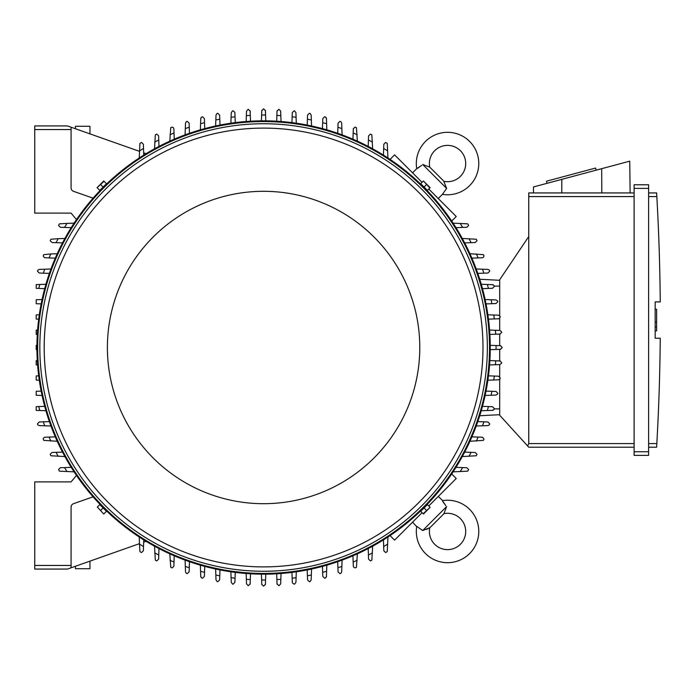 <?xml version="1.0" encoding="UTF-8"?>
<svg xmlns="http://www.w3.org/2000/svg" width="695" height="695" viewBox="0 0 695 695"><rect width="100%" height="100%" fill="white"/><g stroke="black" fill="none" stroke-linecap="round" stroke-linejoin="round"><path stroke-width="1.04" d="M87.422 132.98L88.821 133.466M429.779 527.679A18.887 18.887 0 0 0 431.369 526.254L442.35 515.282A18.887 18.887 0 0 0 443.766 513.692A18.166 18.166 0 0 1 460.394 544.298A18.166 18.166 0 0 1 429.779 527.679L422.673 530.546L416.731 526.324A31.24 31.24 0 0 0 416.687 526.636A31.24 31.24 0 0 0 469.638 553.541A31.24 31.24 0 0 0 442.42 500.643L445.721 505.604M422.673 530.546L446.633 506.577L444.148 513.119M443.714 502.998L442.906 501.625M426.2 529.486L427.625 528.904M428.745 528.339L429.215 528.061M416.687 526.636L412.561 522.154M438.25 496.473L442.724 500.591M451.698 473.964L456.233 478.49L428.745 505.977M422.065 512.658L394.586 540.137L390.051 535.602M261.772 110.67L263.587 108.854L265.412 110.67M261.416 120.852L261.624 115.031A232.478 232.478 0 0 1 265.56 115.031L265.768 120.852M261.615 115.196L261.789 110.323M265.394 110.323L265.568 115.196M37.599 330.064L36.201 330.116L36.201 334.373L37.304 334.417M36.939 349.672L36.201 349.646L36.201 345.354L36.939 345.328M37.599 364.936L36.201 364.884L36.201 360.627L37.304 360.583M74.087 471.853L59.475 471.149A238.646 238.646 0 0 1 58.51 469.551L60.326 467.735L71.203 467.353M67.015 471.601A232.478 232.478 0 0 1 64.531 467.587M38.712 375.847L36.201 375.934L36.201 380.096L39.302 380.2M41.161 391.103L36.201 391.276L36.201 395.264L42.065 395.464M38.746 406.566L36.201 406.653L36.201 410.397L39.824 410.519A232.478 232.478 0 0 1 38.746 406.566L44.706 406.358M50.961 426.009L39.276 425.601L37.834 424.888A238.646 238.646 0 0 1 37.46 423.776L39.276 421.961M39.233 421.969L43.794 421.804M44.697 425.783A232.478 232.478 0 0 1 43.316 421.822L49.388 421.604M57.242 441.282L43.742 440.335A238.646 238.646 0 0 1 43.194 439.04L43.516 437.998L44.775 437.233L55.287 436.86M50.77 441.056A232.478 232.478 0 0 1 49.067 437.077M64.896 456.563L50.909 455.755A238.646 238.646 0 0 1 50.17 454.295L51.986 452.48L62.515 452.106M58.163 456.328A232.478 232.478 0 0 1 56.095 452.332M45.931 410.736L39.824 410.519M67.441 569.075L34.75 569.075L67.441 569.075L71.072 567.798L71.072 507.115A3.631 3.631 0 0 1 73.496 503.693L93.078 496.838A226.666 226.666 0 0 1 76.493 475.441L71.072 481.896L34.75 481.896L34.75 569.075M265.412 584.33L263.587 586.146L261.772 584.33M265.768 574.148L265.56 579.969A232.478 232.478 0 0 1 261.624 579.969L261.416 574.148M265.568 579.804L265.394 584.677M261.789 584.677L261.615 579.804M70.673 127.063L67.441 125.925L34.75 125.925L34.75 213.104L71.072 213.104L76.493 219.559A226.666 226.666 0 0 1 93.078 198.162L73.496 191.307A3.631 3.631 0 0 1 71.072 187.885L71.072 127.202L139.478 151.345M106.074 184.088L100.176 189.978M427.008 189.978L421.109 184.088M38.712 319.153L36.201 319.066L36.201 314.905L39.302 314.8M41.161 303.897L36.201 303.724L36.201 299.736L42.065 299.536M44.706 288.642L38.746 288.434A232.478 232.478 0 0 1 39.824 284.481L45.931 284.264M38.746 288.434L36.201 288.347L36.201 284.603L39.824 284.481M49.388 273.396L43.316 273.178A232.478 232.478 0 0 1 44.697 269.217L50.961 268.991M39.276 273.039L37.46 271.224A238.646 238.646 0 0 1 37.834 270.112L39.276 269.399L44.697 269.217M43.794 273.196L39.233 273.031M55.287 258.14L49.067 257.923A232.478 232.478 0 0 1 50.77 253.944L57.242 253.718M49.067 257.923L44.48 257.697L43.194 255.96A238.646 238.646 0 0 1 43.742 254.665L50.77 253.944M62.515 242.894L56.095 242.668A232.478 232.478 0 0 1 58.163 238.672L64.896 238.437M56.095 242.668L51.986 242.52L50.17 240.705A238.646 238.646 0 0 1 50.909 239.245L58.163 238.672M71.203 227.647L64.531 227.413A232.478 232.478 0 0 1 67.015 223.399L74.087 223.147M64.531 227.413L60.326 227.265L58.51 225.449A238.646 238.646 0 0 1 59.475 223.851L67.015 223.399M490.253 347.5A226.666 226.666 0 0 0 263.587 120.834A226.666 226.666 0 0 0 36.931 347.5A226.666 226.666 0 0 0 263.587 574.166A226.666 226.666 0 0 0 490.253 347.5A226.666 226.666 0 0 0 263.587 120.834A226.666 226.666 0 0 0 36.931 347.5M487.351 347.5A223.755 223.755 0 0 0 263.587 123.745A223.755 223.755 0 0 0 39.832 347.5A223.755 223.755 0 0 0 263.587 571.255A223.755 223.755 0 0 0 487.351 347.5M482.99 347.5A219.394 219.394 0 0 0 263.587 128.106A219.394 219.394 0 0 0 44.193 347.5A219.394 219.394 0 0 0 263.587 566.894A219.394 219.394 0 0 0 482.99 347.5M419.789 347.5A156.193 156.193 0 0 0 263.587 191.307A156.193 156.193 0 0 0 107.395 347.5A156.193 156.193 0 0 0 263.587 503.693A156.193 156.193 0 0 0 419.789 347.5M97.361 187.945L99.785 190.369L106.465 183.697L103.737 180.969L97.065 187.65L104.042 181.273M103.121 187.033L100.697 184.609M423.142 181.273L420.718 183.697L424.054 187.033L427.399 190.369L430.118 187.65L423.446 180.969L429.823 187.945M424.054 187.033L426.487 184.609M246.152 121.512L246.517 111.157L248.098 109.358A238.646 238.646 0 0 1 248.332 109.341L250.148 111.157M246.36 115.665A232.478 232.478 0 0 1 250.304 115.405L250.504 121.217M250.139 110.766L250.313 115.77M276.68 121.217L276.879 115.405A232.478 232.478 0 0 1 280.823 115.665L281.032 121.512M276.871 115.77L277.044 110.766M277.036 111.157L278.851 109.341A238.646 238.646 0 0 1 279.077 109.358L280.667 111.157L280.823 115.665M500.426 345.684L502.242 347.5L500.426 349.316M490.244 345.328L496.056 345.528A232.478 232.478 0 0 1 496.056 349.472L490.244 349.672M495.891 345.528L500.765 345.693M500.765 349.307L495.891 349.472M489.879 360.583L495.683 360.792A232.478 232.478 0 0 1 495.422 364.727L489.584 364.936M495.318 360.774L500.322 360.957M499.94 360.94L501.755 362.755A238.646 238.646 0 0 1 501.738 362.99L499.94 364.571L495.422 364.727M500.322 334.043L495.318 334.226M489.584 330.064L495.422 330.273A232.478 232.478 0 0 1 495.683 334.208L489.879 334.417M495.422 330.273L499.94 330.429L501.738 332.01A238.646 238.646 0 0 1 501.755 332.245L499.94 334.06M487.881 314.8L498.463 315.174L500.218 316.52A238.646 238.646 0 0 1 500.278 316.99L498.845 318.762L488.472 319.153M493.78 315.009A232.478 232.478 0 0 1 494.301 318.953M485.119 299.536L495.995 299.919L497.672 301.039A238.646 238.646 0 0 1 497.811 301.734L495.995 303.55L486.022 303.897M491.104 299.745A232.478 232.478 0 0 1 491.904 303.689M492.494 284.663L494.067 285.576A238.646 238.646 0 0 1 494.31 286.479L492.494 288.295L482.478 288.642M481.253 284.264L487.36 284.481A232.478 232.478 0 0 1 488.437 288.434M487.117 284.472L493.129 284.681M476.223 268.991L487.907 269.399L489.341 270.112A238.646 238.646 0 0 1 489.723 271.224L487.907 273.039M487.951 273.031L483.39 273.196M482.486 269.217A232.478 232.478 0 0 1 483.868 273.178L477.795 273.396M469.942 253.718L483.442 254.665A238.646 238.646 0 0 1 483.989 255.96L483.416 257.289L482.408 257.767L471.896 258.14M476.405 253.944A232.478 232.478 0 0 1 478.117 257.923M462.288 238.437L476.275 239.245A238.646 238.646 0 0 1 477.013 240.705L475.198 242.52L464.668 242.894M469.021 238.672A232.478 232.478 0 0 1 471.088 242.668M453.097 223.147L467.709 223.851A238.646 238.646 0 0 1 468.673 225.449L466.858 227.265L455.972 227.647M460.168 223.399A232.478 232.478 0 0 1 462.653 227.413M390.051 159.398L394.586 154.863L422.065 182.342M428.745 189.023L456.233 216.51L451.698 221.036M443.766 181.308A18.887 18.887 0 0 0 442.35 179.718L431.369 168.746A18.887 18.887 0 0 0 429.779 167.321A18.166 18.166 0 0 1 460.394 150.702A18.166 18.166 0 0 1 443.766 181.308L446.633 188.423L442.42 194.357L438.25 198.527M446.633 188.423L422.673 164.454L429.215 166.939M412.561 172.847L416.731 168.677L421.7 165.367M442.724 194.409L442.42 194.357A31.24 31.24 0 0 0 469.638 141.459A31.24 31.24 0 0 0 416.687 168.364A31.24 31.24 0 0 0 416.731 168.677L416.687 168.364M419.094 167.373L417.721 168.181M499.696 280.302L479.732 279.251L499.696 280.302M499.696 315.652L499.696 279.755L528.756 236.526L528.756 443.575L527.609 445.947L528.756 447.206L634.101 447.206L528.756 447.206M528.756 192.941L634.101 192.941L528.756 192.941L528.756 236.526M533.456 192.941L533.525 186.938L629.74 161.162L630.13 192.941M596.18 170.153L595.615 168.042L546.496 181.204L547.061 183.315M561.838 179.353L561.769 192.941M601.688 168.677L601.809 192.941M634.101 451.75L634.101 455.381L648.626 455.381L648.626 184.766L634.101 184.766L634.101 451.75L648.626 451.75M634.101 184.766L648.626 184.766M656.862 197.276L656.619 193.01M648.626 443.575L656.827 443.575A2179.442 2179.442 0 0 0 660.25 338.239L655.168 338.239L655.168 301.917L660.25 301.917A2179.442 2179.442 0 0 0 656.827 196.572L648.626 196.572M655.168 309.266L656.619 309.266L656.619 321.985L655.168 321.985M655.168 330.881L656.619 330.881L656.619 321.985M656.619 327.067L655.168 327.067M656.862 442.88L656.619 447.146L656.862 442.88M648.626 192.941L656.619 192.941L648.626 192.941M648.626 447.206L656.619 447.206L648.626 447.206M634.101 455.381L648.626 455.381M499.696 379.348L499.696 415.245L527.609 445.947M499.696 318.319L499.696 330.42M499.696 334.069L499.696 345.658M499.696 349.342L499.696 360.931M499.696 364.58L499.696 376.681M499.696 414.698L479.732 415.749L499.696 414.698M281.032 573.488L280.667 583.843L279.077 585.642A238.646 238.646 0 0 1 278.851 585.659L277.036 583.843M277.044 584.234L276.871 579.23M280.823 579.335A232.478 232.478 0 0 1 276.879 579.595L276.68 573.783M250.504 573.783L250.304 579.595A232.478 232.478 0 0 1 246.36 579.335L246.152 573.488M250.313 579.23L250.139 584.234M250.148 583.843L248.332 585.659A238.646 238.646 0 0 1 248.098 585.642L246.517 583.843L246.36 579.335M139.478 543.655L70.673 567.937M89.959 561.126L89.959 568.71L75.434 568.71L75.434 566.26M100.176 505.022L106.074 510.912M421.109 510.912L427.008 505.022M429.823 507.055L427.399 504.631L424.054 507.967L420.718 511.303L423.446 514.031L430.118 507.35L423.142 513.727M424.054 507.967L426.487 510.391M104.042 513.727L106.465 511.303L99.785 504.631L97.361 507.055L103.737 514.031L97.361 507.055M103.121 507.967L100.697 510.391M368.194 146.419L368.567 135.899L370.383 134.083A238.646 238.646 0 0 1 371.842 134.813L372.659 148.799M368.419 140.008A232.478 232.478 0 0 1 372.416 142.075M352.947 139.2L353.338 128.618L355.128 127.107A238.646 238.646 0 0 1 356.422 127.645L357.378 141.146M353.173 132.98A232.478 232.478 0 0 1 357.143 134.682M338.057 123.189L339.872 121.373A238.646 238.646 0 0 1 340.976 121.747L341.688 123.189L342.096 134.865M337.701 133.292L337.918 127.228A232.478 232.478 0 0 1 341.879 128.601M337.9 127.698L338.057 123.145M322.445 128.61L322.801 118.602L324.617 116.786A238.646 238.646 0 0 1 325.521 117.029L326.433 118.602M326.407 117.968L326.624 123.979M322.654 122.659A232.478 232.478 0 0 1 326.615 123.727L326.824 129.835M307.19 125.074L307.546 115.101L309.362 113.285A238.646 238.646 0 0 1 310.048 113.415L311.178 115.101L311.56 125.969M307.399 119.192A232.478 232.478 0 0 1 311.351 119.983M291.935 122.615L292.291 112.625L294.107 110.809A238.646 238.646 0 0 1 294.567 110.87L295.922 112.625L296.296 123.206M292.143 116.786A232.478 232.478 0 0 1 296.087 117.307M383.44 155.115L383.822 144.239L385.638 142.423A238.646 238.646 0 0 1 387.245 143.387L387.94 157.991M383.675 148.443A232.478 232.478 0 0 1 387.688 150.919M464.668 452.106L475.198 452.48L477.013 454.295A238.646 238.646 0 0 1 476.275 455.755L462.288 456.563M471.088 452.332A232.478 232.478 0 0 1 469.021 456.328M471.896 436.86L482.478 437.242L483.989 439.04A238.646 238.646 0 0 1 483.442 440.335L469.942 441.282M478.117 437.077A232.478 232.478 0 0 1 476.405 441.056M487.907 421.961L489.723 423.776A238.646 238.646 0 0 1 489.341 424.888L487.907 425.601L476.223 426.009M477.795 421.604L483.868 421.822A232.478 232.478 0 0 1 482.486 425.783M483.39 421.804L487.951 421.969M482.478 406.358L492.494 406.705L494.31 408.521A238.646 238.646 0 0 1 494.067 409.424L492.494 410.337M493.129 410.319L487.117 410.528M488.437 406.566A232.478 232.478 0 0 1 487.36 410.519L481.253 410.736M486.022 391.103L495.995 391.45L497.811 393.266A238.646 238.646 0 0 1 497.672 393.961L495.995 395.081L485.119 395.464M491.904 391.311A232.478 232.478 0 0 1 491.104 395.255M488.472 375.847L498.463 376.195L500.278 378.011A238.646 238.646 0 0 1 500.218 378.48L498.463 379.826L487.881 380.2M494.301 376.047A232.478 232.478 0 0 1 493.78 379.991M455.972 467.353L466.858 467.735L468.673 469.551A238.646 238.646 0 0 1 467.709 471.149L453.097 471.853M462.653 467.587A232.478 232.478 0 0 1 460.168 471.601M387.94 537.009L387.245 551.613A238.646 238.646 0 0 1 385.638 552.577L383.822 550.761L383.44 539.885M387.688 544.081A232.478 232.478 0 0 1 383.675 546.557M296.296 571.794L295.922 582.375L294.567 584.13A238.646 238.646 0 0 1 294.107 584.191L292.326 582.749L291.935 572.385M296.087 577.693A232.478 232.478 0 0 1 292.143 578.214M311.56 569.031L311.178 579.899L310.048 581.585A238.646 238.646 0 0 1 309.362 581.715L307.546 579.899L307.19 569.926M311.351 575.017A232.478 232.478 0 0 1 307.399 575.808M326.433 576.398L325.521 577.971A238.646 238.646 0 0 1 324.617 578.214L322.801 576.398L322.445 566.39M326.824 565.165L326.615 571.273A232.478 232.478 0 0 1 322.654 572.341M326.624 571.021L326.407 577.032M342.096 560.135L341.688 571.811L340.976 573.253A238.646 238.646 0 0 1 339.872 573.627L338.057 571.811M338.057 571.855L337.9 567.302M341.879 566.399A232.478 232.478 0 0 1 337.918 567.772L337.701 561.708M357.378 553.854L356.422 567.355A238.646 238.646 0 0 1 355.128 567.893L353.807 567.328L353.329 566.321L352.947 555.8M357.143 560.318A232.478 232.478 0 0 1 353.173 562.02M372.659 546.201L371.842 560.187A238.646 238.646 0 0 1 370.383 560.917L368.567 559.101L368.194 548.581M372.416 552.925A232.478 232.478 0 0 1 368.419 554.992M189.127 571.811L187.311 573.627A238.646 238.646 0 0 1 186.208 573.253L185.496 571.811L185.087 560.135M189.483 561.708L189.266 567.772A232.478 232.478 0 0 1 185.304 566.399M189.283 567.302L189.127 571.855M204.738 566.39L204.382 576.398L202.566 578.214A238.646 238.646 0 0 1 201.663 577.971L200.751 576.398M200.777 577.032L200.56 571.021M204.53 572.341A232.478 232.478 0 0 1 200.568 571.273L200.36 565.165M219.994 569.926L219.637 579.899L217.822 581.715A238.646 238.646 0 0 1 217.135 581.585L216.006 579.899L215.624 569.031M219.785 575.808A232.478 232.478 0 0 1 215.832 575.017M235.249 572.385L234.893 582.375L233.077 584.191A238.646 238.646 0 0 1 232.617 584.13L231.261 582.375L230.888 571.794M235.04 578.214A232.478 232.478 0 0 1 231.096 577.693M174.237 555.8L173.846 566.382L172.056 567.893A238.646 238.646 0 0 1 170.762 567.355L169.806 553.854M174.011 562.02A232.478 232.478 0 0 1 170.032 560.318M158.981 548.581L158.616 559.101L156.801 560.917A238.646 238.646 0 0 1 155.341 560.187L154.525 546.201M158.755 554.992A232.478 232.478 0 0 1 154.768 552.925M146.08 541.318L143.665 542.178L143.743 539.885L143.509 546.557A232.478 232.478 0 0 1 139.495 544.081L139.243 537.009M143.509 546.557L143.361 550.761L141.545 552.577A238.646 238.646 0 0 1 139.938 551.613L139.495 544.081M169.806 141.146L170.762 127.645A238.646 238.646 0 0 1 172.056 127.107L173.376 127.672L173.854 128.679L174.237 139.2M170.032 134.682A232.478 232.478 0 0 1 174.011 132.98M154.525 148.799L155.341 134.813A238.646 238.646 0 0 1 156.801 134.083L158.616 135.899L158.981 146.419M154.768 142.075A232.478 232.478 0 0 1 158.755 140.008M139.243 157.991L139.938 143.387A238.646 238.646 0 0 1 141.545 142.423L143.361 144.239L143.743 155.115L143.665 152.822L146.08 153.682M230.888 123.206L231.261 112.625L232.617 110.87A238.646 238.646 0 0 1 233.077 110.809L234.858 112.251L235.249 122.615M231.096 117.307A232.478 232.478 0 0 1 235.04 116.786M215.624 125.969L216.006 115.101L217.135 113.415A238.646 238.646 0 0 1 217.822 113.285L219.637 115.101L219.994 125.074M215.832 119.983A232.478 232.478 0 0 1 219.785 119.192M200.751 118.602L201.663 117.029A238.646 238.646 0 0 1 202.566 116.786L204.382 118.602L204.738 128.61M200.36 129.835L200.568 123.727A232.478 232.478 0 0 1 204.53 122.659M200.56 123.979L200.777 117.968M185.087 134.865L185.496 123.189L186.208 121.747A238.646 238.646 0 0 1 187.311 121.373L189.127 123.189M189.127 123.145L189.283 127.698M185.304 128.601A232.478 232.478 0 0 1 189.266 127.228L189.483 133.292M139.495 150.919A232.478 232.478 0 0 1 143.509 148.443M34.75 125.925L67.441 125.925M75.434 128.74L75.434 126.29L89.959 126.29L89.959 133.874M88.821 561.534L87.422 562.02M34.75 565.443L71.072 565.443M489.523 347.5A225.936 225.936 0 0 0 263.587 121.564A225.936 225.936 0 0 0 37.652 347.5A225.936 225.936 0 0 0 263.587 573.436A225.936 225.936 0 0 0 489.523 347.5M528.756 196.572L634.101 196.572M634.101 188.397L648.626 188.397M528.756 443.575L634.101 443.575M499.696 286.114L494.206 286.114M499.696 408.886L494.206 408.886M34.75 129.557L71.072 129.557M431.369 526.254L442.35 515.282"/></g></svg>
